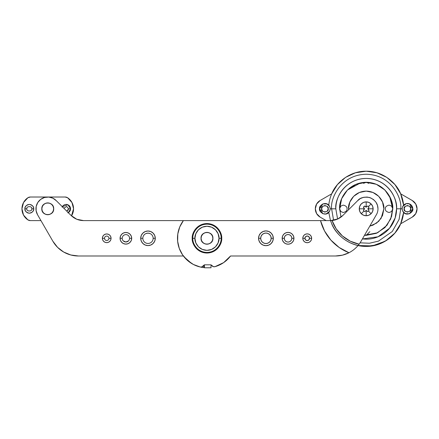 <?xml version="1.0" encoding="UTF-8"?>
<svg xmlns="http://www.w3.org/2000/svg" width="439" height="439" viewBox="0 0 439 439"><rect width="100%" height="100%" fill="white"/><g stroke="black" fill="none" stroke-linecap="round" stroke-linejoin="round"><path stroke-width="0.66" d="M63.82 208.212L66.712 206.44L68.61 208.81L66.712 206.44L63.82 208.212M62.3 206.687L67.908 204.744L70.602 208.81L68.61 208.81L67.897 210.533M26.889 208.81C26.022 205.924 32.618 205.924 31.756 208.81C32.618 205.924 26.022 205.924 26.889 208.81L24.897 208.81C24.65 206.72 26.12 205.249 29.32 204.387C32.519 205.249 33.995 206.72 33.743 208.81L31.756 208.81L33.743 208.81L33.408 210.506L32.448 211.938L31.015 212.899L29.32 213.233L27.63 212.899L26.192 211.938L25.237 210.506L24.897 208.81L25.237 207.12L26.192 205.682L27.63 204.728L29.32 204.387L31.015 204.728L32.448 205.682L33.408 207.12L33.743 208.81C33.995 210.901 32.519 212.377 29.32 213.233C26.12 212.377 24.65 210.901 24.897 208.81L26.889 208.81C26.022 211.702 32.618 211.702 31.756 208.81C32.618 211.702 26.022 211.702 26.889 208.81M67.617 197.753A4.423 4.423 0 0 0 65.17 197.018A4.423 4.423 0 0 1 67.617 197.753A13.269 13.269 0 0 1 73.549 208.81L71.974 202.538L67.617 197.753L65.17 197.018L47.878 197.018M47.593 197.018L30.329 197.018A4.423 4.423 0 0 0 27.882 197.753A4.423 4.423 0 0 1 30.329 197.018L47.593 197.018L30.329 197.018L27.882 197.753L23.525 202.538L21.95 208.81L23.525 215.088L27.882 219.868L30.329 220.603L40.948 220.603M71.974 215.088L73.549 208.81A13.269 13.269 0 0 1 71.508 215.884L73.549 208.81M23.525 202.538L21.95 208.81A13.269 13.269 0 0 1 27.882 197.753M27.882 219.868A4.423 4.423 0 0 0 30.329 220.603A4.423 4.423 0 0 1 27.882 219.868A13.269 13.269 0 0 1 21.95 208.81M62.091 207.12L63.051 205.682L64.484 204.728L66.179 204.387L67.869 204.728L69.307 205.682L70.262 207.12L70.602 208.81L70.262 210.506L69.307 211.938L67.869 212.899M68.61 208.81L66.777 211.17L68.61 208.81L70.602 208.81L68.303 212.69M320.327 211.494L319.603 208.81L320.519 211.796L322.95 213.744L326.062 213.991L328.773 212.454C324.992 216.811 318.357 211.411 319.603 208.81L320.519 205.831L322.95 203.877L326.062 203.63L328.773 205.172A37.595 37.595 0 0 1 331.714 193.818L320.152 200.491A9.581 9.581 0 0 0 320.152 217.129L326.172 220.603L320.152 217.129L316.618 213.617L315.328 208.81L316.618 204.003L320.152 200.491L331.714 193.818A37.595 37.595 0 0 0 328.773 205.172L329.645 206.412L327.05 203.954L322.934 203.883L319.603 208.81C318.357 206.215 324.992 200.815 328.773 205.172L329.645 206.412L330.216 208.81L335.813 208.81L337.596 219.072L335.813 208.81C334.589 199.926 343.704 178.849 366.186 178.437C388.674 178.849 397.783 199.926 396.565 208.81L395.171 217.909L389.53 228.253L378.023 236.786L362.384 238.948L366.186 239.189C370.214 239.189 374.094 238.415 377.814 236.873C381.535 235.331 384.816 233.136 387.67 230.288C390.518 227.44 392.713 224.159 394.249 220.438C395.791 216.712 396.565 212.838 396.565 208.81L400.758 208.81L396.565 208.81C396.565 204.783 395.791 200.908 394.249 197.188C392.713 193.467 390.518 190.18 387.67 187.332C384.816 184.484 381.535 182.289 377.814 180.747C374.094 179.205 370.214 178.437 366.186 178.437C362.159 178.437 358.284 179.205 354.564 180.747C350.843 182.289 347.556 184.484 344.708 187.332C341.86 190.18 339.665 193.467 338.123 197.188C336.581 200.908 335.813 204.783 335.813 208.81L331.615 208.81L333.585 220.318L331.615 208.81L330.216 208.81L329.64 211.219L328.773 212.454L330.49 220.603M360.068 242.838L369.429 243.233L378.44 241.143L392.268 231.507L399.084 219.445L400.758 208.81L399.084 219.445L392.268 231.507L378.44 241.143L369.429 243.233L360.068 242.838M331.714 223.808C335.681 234.256 349.076 246.625 366.186 246.405C383.302 246.625 396.697 234.256 400.664 223.808L403.606 212.454L402.733 211.214L402.162 208.81L402.739 206.407L403.606 205.172L400.664 193.818L412.226 200.491A9.581 9.581 0 0 1 417.05 208.81L415.755 213.617L412.226 217.129L400.664 223.808A37.595 37.595 0 0 0 403.606 212.454L402.733 211.214L402.162 208.81L400.758 208.81L402.162 208.81L402.662 206.555M402.733 211.214L405.329 213.667L409.439 213.738L412.775 208.81C414.015 211.411 407.387 216.811 403.606 212.454L406.316 213.991L409.428 213.744L411.859 211.796L412.775 208.81A5.306 5.306 0 0 0 403.606 205.172A37.595 37.595 0 0 0 400.664 193.818L394.93 184.583L386.797 177.372L376.942 172.79L366.186 171.215L355.431 172.79L345.575 177.372L337.443 184.583L331.714 193.818C335.681 183.37 349.076 171.001 366.186 171.215C383.302 171.001 396.697 183.37 400.664 193.818C396.697 183.37 383.302 171.001 366.186 171.215C349.076 171.001 335.681 183.37 331.714 193.818M412.045 206.127L412.775 208.81L409.428 203.883L406.322 203.63L402.739 206.401L403.606 205.172L406.316 203.63L409.428 203.877L411.859 205.831L412.775 208.81L412.045 211.494M341.663 198.675L339.654 208.81C338.584 201.051 346.547 182.635 366.186 182.273C385.832 182.635 393.794 201.051 392.724 208.81L389.591 196.304L384.46 189.571L376.344 184.298L368.612 182.388L360.551 182.882L347.441 190.032M364.491 235.293L366.186 235.348L376.344 233.328L384.954 227.578L390.705 218.968L392.724 208.81L390.705 198.658L384.954 190.049L376.344 184.298L366.186 182.273L356.034 184.298L347.425 190.049L341.679 198.642L339.654 208.81L340.977 217.091M348.495 208.81L349.845 202.044L353.68 196.304L359.42 192.469L366.186 191.119L372.958 192.469L378.698 196.304L382.534 202.044L383.878 208.81L381.151 218.254L376.64 223.083L369.781 226.134L372.958 225.158L378.698 221.322L382.534 215.582L383.878 208.81C384.591 203.636 379.285 191.36 366.186 191.119C353.093 191.36 347.787 203.636 348.495 208.81L348.522 209.804M328.224 208.81C329.404 204.876 320.415 204.876 321.589 208.81C320.415 204.876 329.404 204.876 328.224 208.81C329.404 212.75 320.415 212.75 321.589 208.81C320.415 212.75 329.404 212.75 328.224 208.81L327.253 206.467L324.909 205.496L322.566 206.467L321.589 208.81L322.566 211.159L324.909 212.13L327.253 211.159L328.224 208.81M410.783 208.81C411.963 204.876 402.969 204.876 404.149 208.81C402.969 204.876 411.963 204.876 410.783 208.81C411.963 212.75 402.969 212.75 404.149 208.81C402.969 212.75 411.963 212.75 410.783 208.81L409.812 206.467L407.469 205.496L405.12 206.467L404.149 208.81L405.12 211.159L407.469 212.13L409.812 211.159L410.783 208.81M415.755 204.003L412.226 200.491L415.755 204.003L417.05 208.81A9.581 9.581 0 0 1 412.226 217.129L415.755 213.617L417.05 208.81M347.425 190.049L341.674 198.658M400.664 223.808L394.908 233.071L385.294 241.187L372.299 245.906L358.059 245.516L366.186 246.405L376.942 244.836L386.797 240.254L394.93 233.043L400.664 223.808L412.226 217.129M320.152 200.491L316.618 204.003M331.615 208.81C330.227 198.697 340.598 174.711 366.186 174.239C391.775 174.711 402.151 198.697 400.758 208.81C402.151 198.697 391.775 174.711 366.186 174.239C340.598 174.711 330.227 198.697 331.615 208.81M329.645 206.412L330.216 208.81L329.64 211.219L328.773 212.454M400.664 193.818L412.226 200.491M384.965 227.561L390.699 218.979L392.724 208.81L391.588 216.504L387 225.273L377.6 232.769L364.496 235.293L376.344 233.328L384.937 227.589M320.327 206.127L319.603 208.81L322.945 213.744M322.956 213.749L326.056 213.996L329.634 211.225L330.216 208.81L329.716 211.066M320.717 205.556L322.923 203.888M322.879 203.91L325.7 203.564M326.369 203.707L328.729 205.128M329.716 206.56L330.216 208.81M328.729 212.498L326.369 213.914M325.7 214.062L322.879 213.716L320.717 212.064M403.65 205.128L406.009 203.707M406.679 203.564L409.499 203.91L411.661 205.556M411.661 212.064L409.455 213.733M409.499 213.716L406.679 214.062M406.009 213.914L403.65 212.498M402.662 211.06L402.162 208.81M405.12 206.467L404.149 208.81M212.866 238.295A5.899 5.899 0 0 1 206.967 244.194A5.899 5.899 0 0 1 201.073 238.295L201.073 238.295A5.899 5.899 0 0 1 206.967 232.401A5.899 5.899 0 0 1 212.866 238.295L212.416 240.556L211.137 242.465L209.227 243.744L206.967 244.194L204.711 243.744L202.802 242.465L201.523 240.556L201.073 238.295L201.523 236.039L202.802 234.124L204.711 232.851L206.967 232.401L209.227 232.851L211.137 234.124L212.416 236.039L212.866 238.295M53.646 208.81A5.899 5.899 0 0 1 47.747 214.709A5.899 5.899 0 0 1 41.853 208.81L41.853 208.81A5.899 5.899 0 0 1 47.747 202.917A5.899 5.899 0 0 1 53.646 208.81L53.196 206.555L51.917 204.64L50.008 203.361L47.747 202.917L45.491 203.361L43.582 204.64L42.303 206.555L41.853 208.81L42.303 211.066L43.582 212.981L45.491 214.259L47.747 214.709L50.008 214.259L51.917 212.981L53.196 211.066L53.646 208.81M364.683 211.603A3.172 3.172 0 0 1 363.947 211.055L361.286 213.711A6.931 6.931 0 0 0 366.186 215.741L366.186 210.533L364.683 211.603M367.69 206.023A3.172 3.172 0 0 1 368.431 206.571L371.087 203.91A6.931 6.931 0 0 0 366.186 201.885L366.186 207.087L367.69 206.023M361.286 213.711L363.947 211.055A3.172 3.172 0 0 1 363.399 210.314L364.463 208.81L359.261 208.81A6.931 6.931 0 0 0 361.286 213.711L363.536 215.214L366.186 215.741A6.931 6.931 0 0 0 373.117 208.81L367.909 208.81L368.979 210.314A3.172 3.172 0 0 1 368.431 211.055L371.087 213.711L368.431 211.055A3.172 3.172 0 0 1 367.69 211.603L366.186 210.533L366.186 215.741L368.842 215.214L371.087 213.711L372.59 211.461L373.117 208.81A6.931 6.931 0 0 0 371.087 203.91L368.431 206.571A3.172 3.172 0 0 1 368.979 207.307L367.909 208.81L373.117 208.81L372.59 206.16L371.087 203.91L368.842 202.412L366.186 201.885A6.931 6.931 0 0 0 359.261 208.81L364.463 208.81L363.399 207.307A3.172 3.172 0 0 1 364.683 206.023L366.186 207.087L366.186 201.885L363.536 202.412L361.286 203.91L359.788 206.16L359.261 208.81L359.788 211.461L361.286 213.711M366.85 210.791L366.186 210.533L367.69 211.603L366.85 210.791M368.167 209.474L368.979 210.314L367.909 208.81L368.167 209.474M368.167 208.146L367.909 208.81L368.979 207.307L368.167 208.146M366.186 207.087L366.85 206.835L365.528 206.835L366.186 207.087M364.683 206.023L365.528 206.835L364.683 206.023L363.399 207.307L364.211 208.146L363.399 207.307M364.463 208.81L364.211 208.146L364.211 209.474L364.463 208.81M363.399 210.314L364.211 209.474L363.399 210.314M366.186 210.533L365.528 210.791L366.186 210.533M309.511 238.295A2.294 2.294 0 0 1 307.218 240.594A2.294 2.294 0 0 1 304.924 238.295L302.795 238.295A4.423 4.423 0 0 0 307.218 242.718A4.423 4.423 0 0 0 311.641 238.295L309.511 238.295L311.641 238.295L311.306 239.99L310.346 241.423L308.913 242.383L307.218 242.718L305.528 242.383L304.09 241.423L303.129 239.99L302.795 238.295L303.129 236.605L304.09 235.167L305.528 234.212L307.218 233.872L308.913 234.212L310.346 235.167L311.306 236.605L311.641 238.295A4.423 4.423 0 0 0 307.218 233.872A4.423 4.423 0 0 0 302.795 238.295L304.924 238.295A2.294 2.294 0 0 1 307.218 236.001A2.294 2.294 0 0 1 309.511 238.295L308.842 236.676L307.218 236.001L305.593 236.676L304.924 238.295L305.593 239.919L307.218 240.594L308.842 239.919L309.511 238.295M291.82 238.295A3.77 3.77 0 0 1 288.055 242.065A3.77 3.77 0 0 1 284.285 238.295L282.156 238.295A5.899 5.899 0 0 0 288.055 244.194A5.899 5.899 0 0 0 293.949 238.295L291.82 238.295L291.534 239.738L290.717 240.962L289.493 241.779L288.055 242.065L286.612 241.779L285.388 240.962L284.571 239.738L284.285 238.295L284.571 236.857L285.388 235.633L286.612 234.816L288.055 234.53L289.493 234.816L290.717 235.633L291.534 236.857L291.82 238.295L293.949 238.295L293.499 240.556L292.22 242.465L290.311 243.744L288.055 244.194L285.794 243.744L283.885 242.465L282.606 240.556L282.156 238.295L282.606 236.039L283.885 234.124L285.794 232.851L288.055 232.401L290.311 232.851L292.22 234.124L293.499 236.039L293.949 238.295A5.899 5.899 0 0 0 288.055 232.401A5.899 5.899 0 0 0 282.156 238.295L284.285 238.295A3.77 3.77 0 0 1 288.055 234.53A3.77 3.77 0 0 1 291.82 238.295M271.181 238.295A5.246 5.246 0 0 1 265.941 243.541A5.246 5.246 0 0 1 260.695 238.295L258.566 238.295A7.37 7.37 0 0 0 265.941 245.67A7.37 7.37 0 0 0 273.31 238.295L271.181 238.295L273.31 238.295L272.751 241.115L271.154 243.508L268.761 245.105L265.941 245.67L263.12 245.105L260.728 243.508L259.131 241.115L258.566 238.295L259.131 235.474L260.728 233.087L263.12 231.485L265.941 230.925L268.761 231.485L271.154 233.087L272.751 235.474L273.31 238.295A7.37 7.37 0 0 0 265.941 230.925A7.37 7.37 0 0 0 258.566 238.295L260.695 238.295A5.246 5.246 0 0 1 265.941 233.054A5.246 5.246 0 0 1 271.181 238.295L270.781 236.292L269.645 234.591L267.944 233.455L265.941 233.054L263.932 233.455L262.231 234.591L261.095 236.292L260.695 238.295L261.095 240.303L262.231 242.004L263.932 243.14L265.941 243.541L267.944 243.14L269.645 242.004L270.781 240.303L271.181 238.295M221.102 238.295C221.668 242.432 217.431 252.238 206.967 252.43C196.507 252.238 192.271 242.432 192.836 238.295L192.227 238.295C191.634 242.608 196.057 252.837 206.967 253.04C217.881 252.837 222.304 242.608 221.711 238.295L219.017 238.295C219.5 241.823 215.884 250.181 206.967 250.345C198.055 250.181 194.439 241.823 194.921 238.295L192.836 238.295C192.271 242.432 196.507 252.238 206.967 252.43C217.431 252.238 221.668 242.432 221.102 238.295C221.668 234.163 217.431 224.356 206.967 224.164C196.507 224.356 192.271 234.163 192.836 238.295L194.921 238.295L195.838 233.685L198.45 229.778L202.357 227.166L206.967 226.25L211.582 227.166L215.489 229.778L218.101 233.685L219.017 238.295L218.101 242.904L215.489 246.817L211.582 249.429L206.967 250.345L202.357 249.429L198.45 246.817L195.838 242.904L194.921 238.295C194.439 234.772 198.055 226.414 206.967 226.25C215.884 226.414 219.5 234.772 219.017 238.295L221.711 238.295L220.587 243.936L217.393 248.721L212.613 251.915L206.967 253.04L201.325 251.915L196.546 248.721L193.347 243.936L192.227 238.295L193.347 232.654L196.546 227.874L201.325 224.675L206.967 223.555L212.613 224.675L217.393 227.874L220.587 232.654L221.711 238.295C222.304 233.987 217.881 223.753 206.967 223.555C196.057 223.753 191.634 233.987 192.227 238.295L192.836 238.295C192.271 234.163 196.507 224.356 206.967 224.164C217.431 224.356 221.668 234.163 221.102 238.295M201.726 266.972L200.244 267.005L201.726 266.972L204.387 264.832L211.022 264.832L213.447 266.687L214.995 266.671L213.447 266.687M223.654 262.61L214.995 266.671A2.947 2.947 0 0 1 212.108 265.919L211.022 264.832L204.387 264.832L203.005 266.221L204.387 264.832L204.387 267.785L211.022 267.785L211.022 264.832L212.108 265.919A2.947 2.947 0 0 0 214.995 266.671A29.484 29.484 0 0 0 230.557 255.986L335.522 255.986L230.557 255.986L223.654 262.61L230.557 255.986L335.522 255.986L342.447 255.163L348.983 252.738L339.182 247.492L330.88 240.1L324.536 230.969L320.508 220.603L183.381 220.603L179.76 226.936L177.806 233.965L177.63 241.258L179.26 248.37L182.58 254.861L187.393 260.343L193.401 264.476L200.244 267.005A29.484 29.484 0 0 1 183.381 220.603L320.508 220.603A47.176 47.176 0 0 0 348.983 252.738C352.561 250.883 355.601 248.458 358.103 245.467A37.535 37.535 0 0 1 330.551 220.603L320.508 220.603M335.786 219.769L337.564 219.088L342.903 215.423L337.931 218.918L332.071 220.526L336.241 228.922L342.436 235.962L350.24 241.17L359.118 244.183A29.484 29.484 0 0 0 361.056 241.247L376.733 214.1A11.793 11.793 0 0 0 377.984 208.81L377.463 205.348L375.949 202.192L373.578 199.619L370.554 197.857L367.141 197.056L363.651 197.292L360.381 198.549L357.626 200.705L342.903 215.423L357.626 200.705C359.87 197.786 363.783 196.705 369.353 197.451C375.06 199.756 377.935 203.542 377.984 208.81A11.793 11.793 0 0 1 376.733 214.1L361.056 241.247A29.484 29.484 0 0 1 359.118 244.183L358.103 245.467C355.601 248.458 352.561 250.883 348.983 252.738A29.484 29.484 0 0 1 335.522 255.986M331.264 220.587L330.551 220.603A37.535 37.535 0 0 0 358.103 245.467L359.118 244.183A36.075 36.075 0 0 1 332.071 220.526L330.551 220.603L337.915 218.929M356.934 246.773L358.586 244.874M342.447 255.163A29.484 29.484 0 0 0 348.034 253.204M376.733 214.1A11.793 11.793 0 0 0 377.984 208.81M360.381 198.549L357.626 200.705M337.948 218.913L342.903 215.423C339.912 218.364 336.301 220.065 332.071 220.526M183.381 255.986L78.416 255.986A29.484 29.484 0 0 1 52.889 241.263A29.484 29.484 0 0 0 78.416 255.986L183.381 255.986L78.416 255.986L70.789 254.982L63.682 252.041L57.575 247.36L52.889 241.263L37.54 214.715L36.108 210.698L36.196 206.44L37.798 202.483L40.695 199.361L44.515 197.468L48.762 197.062L52.872 198.187L56.313 200.705L71.036 215.423L76.776 219.259L83.542 220.603L183.381 220.603A29.484 29.484 0 0 0 200.244 267.005A2.947 2.947 0 0 0 203.005 266.221M204.387 264.832L204.387 267.785L211.022 267.785L211.022 264.832M108.932 238.295A2.211 2.211 0 0 1 106.721 240.506A2.211 2.211 0 0 1 104.509 238.295L102.38 238.295A4.341 4.341 0 0 0 106.721 242.635A4.341 4.341 0 0 0 111.062 238.295L108.932 238.295L111.062 238.295L110.727 236.637L109.788 235.227L108.378 234.289L106.721 233.96L105.058 234.289L103.653 235.227L102.71 236.637L102.38 238.295L102.71 239.957L103.653 241.368L105.058 242.306L106.721 242.635L108.378 242.306L109.788 241.368L110.727 239.957L111.062 238.295A4.341 4.341 0 0 0 106.721 233.96A4.341 4.341 0 0 0 102.38 238.295L104.509 238.295A2.211 2.211 0 0 1 106.721 236.083A2.211 2.211 0 0 1 108.932 238.295M129.571 238.295A3.688 3.688 0 0 1 125.883 241.982A3.688 3.688 0 0 1 122.201 238.295L120.072 238.295A5.811 5.811 0 0 0 125.883 244.111A5.811 5.811 0 0 0 131.7 238.295L129.571 238.295L131.7 238.295L131.256 236.072L129.993 234.185L128.111 232.928L125.883 232.483L123.661 232.928L121.773 234.185L120.516 236.072L120.072 238.295L120.516 240.523L121.773 242.405L123.661 243.667L125.883 244.111L128.111 243.667L129.993 242.405L131.256 240.523L131.7 238.295A5.811 5.811 0 0 0 125.883 232.483A5.811 5.811 0 0 0 120.072 238.295L122.201 238.295A3.688 3.688 0 0 1 125.883 234.613A3.688 3.688 0 0 1 129.571 238.295M153.156 238.295A5.158 5.158 0 0 1 147.998 243.458A5.158 5.158 0 0 1 142.84 238.295L140.71 238.295A7.287 7.287 0 0 0 147.998 245.582A7.287 7.287 0 0 0 155.285 238.295L153.156 238.295L155.285 238.295L154.731 235.507L153.151 233.142L150.786 231.562L147.998 231.007L145.21 231.562L142.845 233.142L141.265 235.507L140.71 238.295L141.265 241.088L142.845 243.447L145.21 245.028L147.998 245.582L150.786 245.028L153.151 243.447L154.731 241.088L155.285 238.295A7.287 7.287 0 0 0 147.998 231.007A7.287 7.287 0 0 0 140.71 238.295L142.84 238.295A5.158 5.158 0 0 1 147.998 233.136A5.158 5.158 0 0 1 153.156 238.295M200.244 267.005A29.484 29.484 0 0 0 203.723 267.603L203.987 265.233L203.723 267.603C199.679 267.153 195.887 265.924 192.348 263.905M191.459 263.373L184.056 256.853L191.459 263.373M76.776 219.259L83.542 220.603C78.691 220.526 74.52 218.803 71.036 215.423C74.52 218.803 78.691 220.526 83.542 220.603L183.381 220.603M37.54 214.715L52.889 241.263L37.54 214.715A11.793 11.793 0 0 1 56.313 200.705A11.793 11.793 0 0 0 37.54 214.715M56.313 200.705L71.036 215.423M149.973 233.532L147.998 233.136L146.022 233.532M128.49 240.901L125.883 241.982L123.277 240.901M391.643 211.417L392.724 208.81C392.932 210.555 391.703 211.785 389.042 212.498C386.375 211.785 385.146 210.555 385.354 208.81C385.146 207.071 386.375 205.842 389.042 205.128C391.703 205.842 392.932 207.071 392.724 208.81L391.643 206.204M340.73 206.204L339.654 208.81C339.44 207.071 340.669 205.842 343.336 205.128C346.003 205.842 347.233 207.071 347.024 208.81C347.233 210.555 346.003 211.785 343.336 212.498C340.669 211.785 339.44 210.555 339.654 208.81L340.73 211.417M409.812 206.467L407.469 205.496M322.566 211.159L324.909 212.13M364.65 235.024L366.186 235.348L368.793 234.267M368.793 183.354L366.186 182.273L363.58 183.354M369.874 231.66L366.186 235.348M201.024 238.295C200.645 245.961 213.294 245.961 212.91 238.295C213.294 230.634 200.645 230.634 201.024 238.295M41.804 208.81C41.425 216.476 54.074 216.476 53.695 208.81C54.074 201.15 41.425 201.15 41.804 208.81"/></g></svg>
